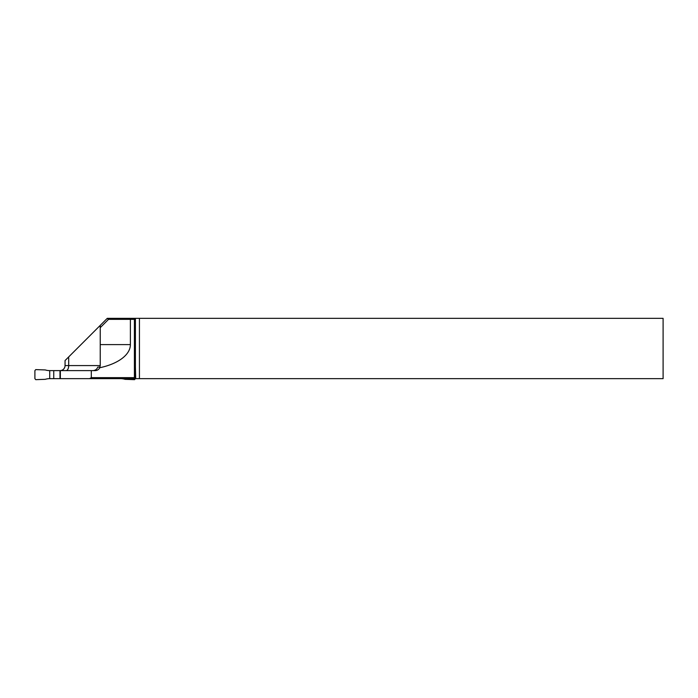 <?xml version="1.0" encoding="UTF-8"?>
<svg xmlns="http://www.w3.org/2000/svg" width="698" height="698" viewBox="0 0 698 698"><rect width="100%" height="100%" fill="white"/><g stroke="black" fill="none" stroke-linecap="round" stroke-linejoin="round"><path stroke-width="1.05" d="M91.307 370.612L53.746 370.612L53.746 378.648L89.571 378.648L91.307 377.644L91.307 370.612L95.207 370.612A5.026 5.026 0 0 0 99.744 367.741L100.233 365.586L100.233 344.603L100.233 365.586L68.692 365.586L68.692 356.922L65.054 360.561L65.054 365.586L68.692 365.586A5.026 2.6 90 0 1 66.092 370.612M53.746 370.612L49.724 370.612L49.724 378.648L53.746 378.648M49.724 370.612A15.077 15.077 0 0 1 45.248 369.931L35.746 369.608L34.9 370.603L34.9 378.656L35.746 379.66L45.248 379.328A15.077 15.077 0 0 1 49.724 378.648M120.588 378.648A15.077 15.077 0 0 1 125.064 379.328L134.566 379.66L135.412 378.648L89.571 378.648M130.657 318.34L130.386 319.352L108.548 319.352L100.233 327.667L100.233 325.381L107.265 318.34L663.1 318.34L663.1 378.648L135.412 378.648L134.409 377.644L134.409 319.352L130.386 319.352L130.386 344.603A50.256 25.128 180 0 1 99.744 367.741M91.307 377.644L134.409 377.644M60.351 370.612L60.351 378.648M134.409 319.352L135.412 318.34L135.412 378.648M135.412 367.096L135.717 378.648M100.233 327.667L100.233 344.603L130.386 344.603M100.233 325.381L68.692 356.922M92.808 370.612C95.233 370.507 96.891 369.329 97.79 367.096L99.997 367.096M60.028 370.612A5.026 5.026 0 0 0 65.054 365.586M107.204 318.41L108.548 319.352M139.434 378.648L139.434 318.34M59.993 370.612L59.993 378.648"/></g></svg>
